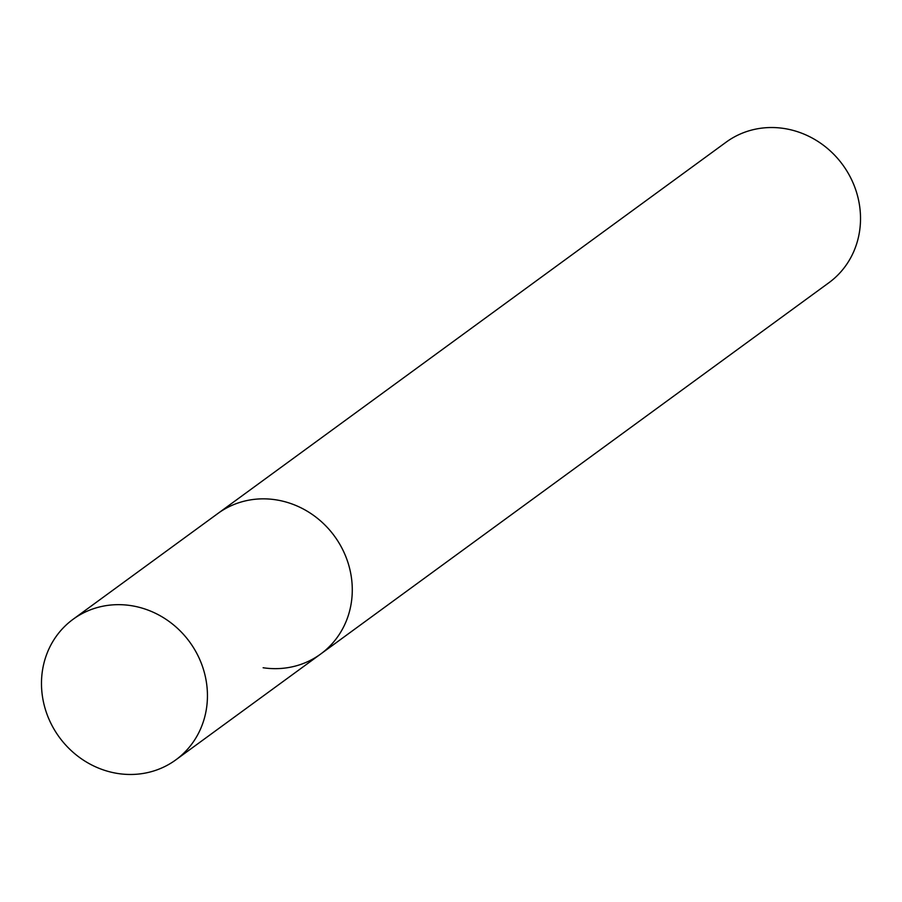 <?xml version="1.0" encoding="UTF-8"?>
<svg xmlns="http://www.w3.org/2000/svg" width="902" height="902" viewBox="0 0 902 902"><rect width="100%" height="100%" fill="white"/><g stroke="black" fill="none" stroke-linecap="round" stroke-linejoin="round"><path stroke-width="1.35" d="M263.125 667.751A87.054 80.718 -126.2 0 0 320.65 654.051A87.054 80.718 -126.2 0 0 348.657 564.844A87.054 80.718 -126.2 0 0 275.471 499.753A87.054 80.718 -126.2 0 0 217.934 513.452L726.178 142.133A87.054 80.718 53.8 0 1 783.703 128.434A87.054 80.718 53.8 0 1 856.9 193.535A87.054 80.718 53.8 0 1 828.893 282.732L320.65 654.051A87.054 80.718 -126.2 0 0 348.657 564.844A87.054 80.718 -126.2 0 0 275.471 499.753A87.054 80.718 -126.2 0 0 217.934 513.452L73.107 619.268A87.054 80.718 53.8 0 1 130.632 605.569A87.054 80.718 53.8 0 1 203.818 670.66A87.054 80.718 53.8 0 1 175.822 759.867A87.054 80.718 53.8 0 1 118.297 773.566A87.054 80.718 53.8 0 1 45.1 708.465A87.054 80.718 53.8 0 1 73.107 619.268M320.65 654.051L175.822 759.867"/></g></svg>
